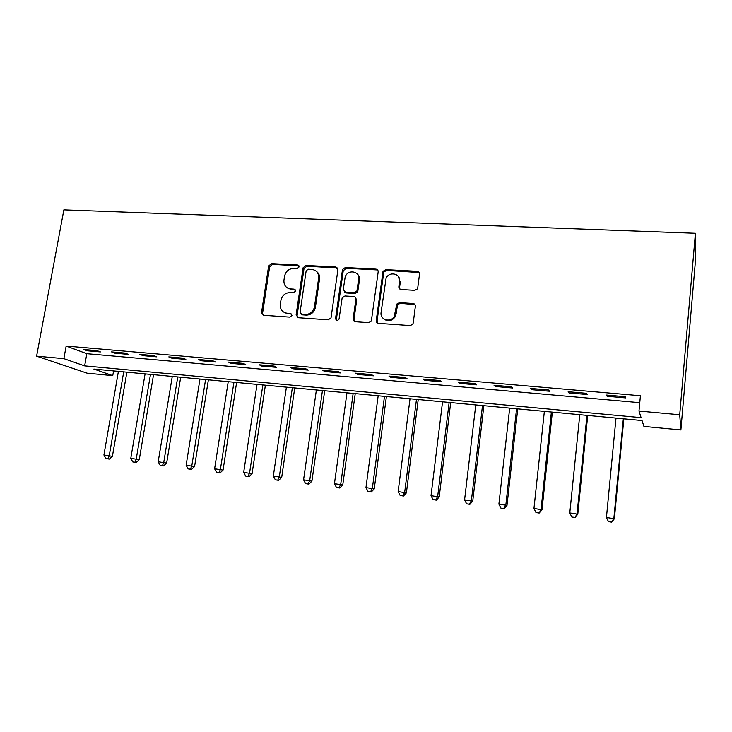 <?xml version="1.0" encoding="UTF-8"?>
<svg xmlns="http://www.w3.org/2000/svg" width="732" height="732" viewBox="0 0 732 732"><rect width="100%" height="100%" fill="white"/><g stroke="black" fill="none" stroke-linecap="round" stroke-linejoin="round"><path stroke-width="1.1" d="M299.123 266.915L297.65 265.011L271.462 263.63L268.626 266.064L261.507 312.793L263.593 315.282L289.918 317.13L291.949 315.41L290.467 313.452L287.036 313.214C282.387 312.418 280.136 309.526 280.292 304.567L280.914 300.404C282.149 295.389 285.215 292.782 290.101 292.571L293.532 292.791L295.545 291.071L294.072 289.14L290.65 288.93C286.002 288.17 283.76 285.324 283.925 280.383L284.538 276.275C285.755 271.298 288.811 268.69 293.697 268.443L297.11 268.635L299.123 266.915M298.94 265.817L272.469 264.38L269.641 266.805L262.568 313.14L263.154 315.199M291.656 314.12L287.036 313.214M295.316 289.881L291.62 289.625L290.65 288.93M414.705 290.329L417.332 288.957L417.752 287.786L419.518 274.143C419.564 272.496 418.777 271.554 417.176 271.307L385.764 269.651L383.019 271.334L376.257 320.47C376.202 322.117 376.962 323.077 378.545 323.361L410.149 325.575L412.692 324.349L413.214 323.032L415.355 306.379C415.41 304.722 414.623 303.753 413.004 303.487L399.434 302.627L396.79 304.073L394.246 316.389C390.531 323.123 379.716 319.82 381.088 312.408L386.084 278.206C389.278 270.932 400.926 273.631 399.544 281.381L398.849 286.688C398.794 288.326 399.562 289.277 401.163 289.533L414.705 290.329M638.99 411.055L679.708 414.77L695.4 233.279L63.867 209.846L36.6 356.164L63.858 358.643L84.647 365.872L641.104 417.652L638.99 411.055L640.409 395.738L66.154 346.071L63.858 358.643M337.91 269.769L335.732 267.015L305.939 265.451L303.075 267.802L296.131 314.906L298.253 317.715L328.22 319.82L331.038 317.871L337.91 269.769M345.321 267.519L375.909 269.129C377.474 269.376 378.234 270.309 378.17 271.929L371.334 321.101L368.635 322.656L355.395 321.732C353.831 321.458 353.089 320.497 353.153 318.859L355.853 299.342C355.926 297.714 355.176 296.771 353.629 296.515L344.955 295.975L342.146 297.897L339.053 319.134C337.342 321 336.18 320.772 335.558 318.447L342.503 269.532L345.321 267.519L346.172 268.278L376.696 269.898L375.909 269.129M66.154 346.071L86.824 353.693L639.768 402.673M87.218 350.774L100.421 351.927L97.063 350.646L83.805 349.493L87.218 350.774L87.392 349.805M114.86 353.19L128.329 354.37L125.09 353.089L111.566 351.909L114.86 353.19L115.034 352.211M143.06 355.661L156.804 356.859L153.702 355.587L139.894 354.38L143.06 355.661L143.234 354.672M171.837 358.177L185.855 359.403L182.89 358.131L168.799 356.905L171.837 358.177L172.002 357.179M201.199 360.748L215.501 362.001L212.683 360.73L198.308 359.476L201.199 360.748L201.355 359.741M231.166 363.374L245.769 364.646L243.106 363.383L228.421 362.102L231.166 363.374L231.321 362.349M261.763 366.046L276.678 367.354L274.171 366.092L259.174 364.783L261.763 366.046L261.919 365.021M293.01 368.782L308.245 370.118L305.903 368.855L290.586 367.519L293.01 368.782L293.166 367.738M324.926 371.572L340.49 372.936L338.312 371.682L322.666 370.319L324.926 371.572L325.072 370.529M357.527 374.427L373.43 375.818L371.444 374.564L355.45 373.174L357.527 374.427L357.673 373.366M390.842 377.346L407.102 378.764L405.299 377.52L388.957 376.092L390.842 377.346L390.989 376.266M424.899 380.329L441.515 381.784L439.914 380.539L423.206 379.075L424.899 380.329L425.036 379.24M459.714 383.376L476.706 384.858L475.315 383.623L458.223 382.131L459.714 383.376L459.852 382.278M495.317 386.487L512.693 388.015L511.522 386.78L494.036 385.252L495.317 386.487L495.445 385.38M531.734 389.68L549.512 391.236L548.57 390.01L530.682 388.445L531.734 389.68L531.853 388.555M568.993 392.938L587.183 394.53L586.478 393.313L568.169 391.721L568.993 392.938L569.112 391.803M607.121 396.277L625.741 397.906L625.293 396.698L606.553 395.06L607.121 396.277L607.231 395.124M113.579 370.932L112.755 375.635L93.879 369.074L642.037 420.543L643.922 426.417L680.888 429.949L695.116 264.636L695.4 233.279M112.755 375.635L87.154 373.192L36.6 356.164M680.888 429.949L679.708 414.77M86.824 353.693L84.647 365.872M287.411 287.95L291.62 289.625M284.098 312.381L288.015 313.854M337.525 268.013L306.873 266.201L304.009 268.553L297.101 315.547L297.677 317.597M308.154 269.23L306.15 270.849L300.074 312.253L301.566 314.22L305.226 314.467C309.737 314.394 312.774 312.097 314.339 307.577L318.64 278.215C318.887 273.118 316.599 270.181 311.795 269.422L308.154 269.23M301.319 314.184L302.517 314.861L301.566 314.22M316.453 271.416C318.868 273.21 319.902 275.717 319.555 278.938L315.263 308.236C313.708 312.747 310.67 315.044 306.168 315.108L302.517 314.861M377.822 270.227L376.696 269.898M355.386 297.457L356.685 300.029L353.995 319.5L354.553 321.522M346.172 268.278L343.244 270.767L336.436 319.088L336.729 320.378M358.643 279.212C360.126 271.005 347.535 269.01 345.165 277.025L343.271 289.46L345.477 292.269L354.142 292.791L356.923 290.979L358.643 279.212L359.467 279.944C359.741 277.364 358.927 275.296 357.015 273.759M344.589 292.041L346.337 292.965L345.477 292.269M359.467 279.944L357.756 291.684L354.983 293.495L346.337 292.965M398.098 276.156L400.276 282.113L399.581 287.411L399.965 289.158M383.797 318.914C387.878 321.86 391.611 321.238 394.996 317.038L396.076 314.028L395.326 313.36M414.943 304.576L400.175 303.322L397.531 304.759L396.076 314.028M419.207 272.542L386.523 270.41L383.788 272.094L377.053 321.11L377.584 323.096M118.41 371.38L103.917 455.011L112.408 456.329L126.883 372.176M108.052 458.845L105.92 458.571L109.324 459.101L108.052 458.845L109.251 455.67L123.708 371.883M105.92 458.571L103.917 455.011M112.408 456.329L109.324 459.101M145.082 373.887L130.79 458.351L139.272 459.669L153.537 374.683M134.981 462.221L132.803 461.947L136.198 462.468L134.981 462.221L136.234 459.028L150.481 374.391M132.803 461.947L130.79 458.351M139.272 459.669L136.198 462.468M172.267 376.44L158.194 461.755L166.649 463.082L180.694 377.227M162.422 465.662L160.207 465.387L163.593 465.909L162.422 465.662L163.739 462.441L177.757 376.953M160.207 465.387L158.194 461.755M166.649 463.082L163.593 465.909M199.973 379.039L186.129 465.232L194.566 466.549L208.382 379.826M190.402 469.175L188.142 468.892L191.519 469.413L190.402 469.175L191.784 465.927L205.573 379.569M188.142 468.892L186.129 465.232M194.566 466.549L191.519 469.413M228.219 381.692L214.613 468.773L223.04 470.09L236.61 382.479M218.941 472.753L216.635 472.469L220.003 472.991L218.941 472.753L220.378 469.487L233.938 382.232M216.635 472.469L214.613 468.773M223.04 470.09L220.003 472.991M257.024 384.401L243.674 472.378L252.073 473.705L265.387 385.178M248.047 476.413L245.696 476.111L249.054 476.642L248.047 476.413L249.557 473.11L262.852 384.94M245.696 476.111L243.674 472.378M252.073 473.705L249.054 476.642M286.404 387.155L273.32 476.065L281.692 477.392L294.74 387.942M277.739 480.137L275.342 479.835L278.7 480.357L277.739 480.137L279.322 476.816L292.352 387.713M275.342 479.835L273.32 476.065M281.692 477.392L278.7 480.357M316.38 389.973L303.57 479.826L311.914 481.153L324.679 390.751M308.044 483.934L305.601 483.632L308.941 484.154L308.044 483.934L309.7 480.585L322.446 390.54M305.601 483.632L303.57 479.826M311.914 481.153L308.941 484.154M357.6 291.995L357.527 290.65M358.707 277.922L359.073 276.486M346.959 392.837L334.451 483.669L342.759 484.987L355.23 393.615M338.971 487.823L336.473 487.503L339.804 488.034L338.971 487.823L340.7 484.447L353.144 393.423M336.473 487.503L334.451 483.669M342.759 484.987L339.804 488.034M378.17 395.774L365.963 487.585L374.244 488.903L386.395 396.543M370.548 491.785L367.995 491.465L371.307 491.986L370.548 491.785L372.35 488.381L384.483 396.369M367.995 491.465L365.963 487.585M374.244 488.903L371.307 491.986M410.021 398.766L398.144 491.584L406.388 492.901L418.219 399.535M402.783 495.829L400.175 495.5L403.478 496.022L402.783 495.829L404.668 492.398L416.481 399.37M400.175 495.5L398.144 491.584M406.388 492.901L403.478 496.022M442.549 401.813L431.02 495.674L439.209 496.982L450.692 402.582M435.705 499.956L433.042 499.627L436.327 500.148L435.705 499.956L437.672 496.497L449.137 402.435M433.042 499.627L431.02 495.674M439.209 496.982L436.327 500.148M475.763 404.933L464.591 499.846L472.744 501.155L483.861 405.693M469.34 504.183L466.623 503.836L469.88 504.357L469.34 504.183L471.39 500.688L482.498 405.565M466.623 503.836L464.591 499.846M472.744 501.155L469.88 504.357M509.692 408.117L498.895 504.11L506.992 505.419L517.744 408.877M503.698 508.493L500.926 508.145L504.165 508.658L503.698 508.493L505.849 504.97L516.572 408.767M500.926 508.145L498.895 504.11M506.992 505.419L504.165 508.658M544.361 411.375L533.957 508.466L542 509.774L552.349 412.125M538.816 512.903L535.98 512.546L539.2 513.059L541.058 509.353L551.379 412.034M535.98 512.546L533.957 508.466M542 509.774L539.2 513.059M579.781 414.705L569.789 512.922L577.786 514.221L587.704 415.447M574.721 517.405L571.82 517.039L575.013 517.551L577.054 513.827L586.954 415.373M571.82 517.039L569.789 512.922M577.786 514.221L575.013 517.551M615.987 418.1L606.435 517.478L614.368 518.778L623.847 418.841M611.43 522.008L608.457 521.642L611.632 522.154L613.864 518.402L623.325 418.786M608.457 521.642L606.435 517.478M614.368 518.778L611.632 522.154M298.601 265.762L297.65 265.011M291.446 314.092L290.467 313.452M295.033 289.835L294.072 289.14M262.568 313.14L261.534 312.509M269.641 266.805L268.626 266.064M272.469 264.38L271.462 263.63M297.101 315.547L296.131 314.906M304 268.653L303.057 267.903M306.873 266.201L305.939 265.451M336.601 267.775L335.732 267.015M306.168 315.108L305.226 314.467M315.465 307.239L314.54 306.58M319.555 278.938L318.64 278.215M353.995 319.5L353.153 318.859M356.685 300.029L355.853 299.342M336.436 319.088L335.558 318.447M343.244 270.767L342.384 270.007M354.983 293.495L354.142 292.791M357.939 290.997L357.106 290.293M399.581 287.411L398.849 286.688M400.276 282.113L399.544 281.381M397.147 305.848L396.405 305.171M400.175 303.322L399.434 302.627M413.708 304.173L413.004 303.487M377.053 321.11L376.257 320.47M383.541 272.926L382.772 272.176M386.523 270.41L385.764 269.651M417.862 272.075L417.176 271.307M304.091 268.241L303.441 268.214M262.541 313.433L261.507 312.793M304.009 268.553L303.075 267.802M315.263 308.236L314.339 307.577M357.756 291.684L356.923 290.979M343.354 270.282L342.503 269.532M394.996 317.038L394.246 316.389M397.531 304.759L396.79 304.073M383.788 272.094L383.019 271.334"/></g></svg>
